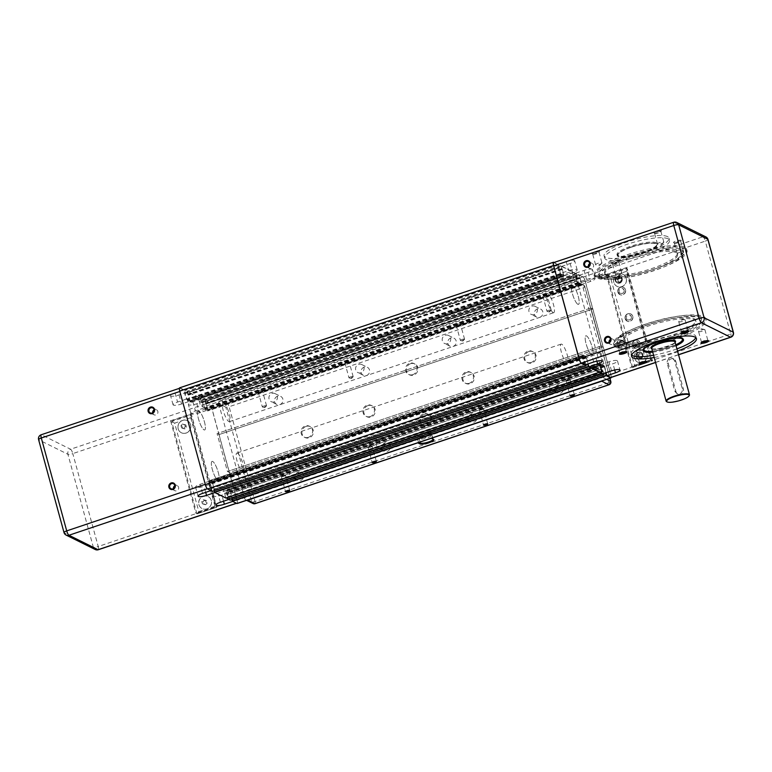<?xml version="1.0" encoding="UTF-8"?>
<svg xmlns="http://www.w3.org/2000/svg" width="772" height="772" viewBox="0 0 772 772"><rect width="100%" height="100%" fill="white"/><g stroke="black" fill="none" stroke-linecap="round" stroke-linejoin="round"><path stroke-width="0.58" stroke-dasharray="3.86 2.9" d="M577.861 304.293A10.084 2.413 -108.6 0 1 572.621 294.46A10.084 2.413 -108.6 0 1 572.052 285.254A10.084 2.413 -108.6 0 1 572.679 285.341A10.084 2.413 -108.6 0 1 577.919 295.174A10.084 2.413 -108.6 0 1 578.479 304.38A10.084 2.413 -108.6 0 1 577.861 304.293A10.084 2.413 71.4 0 0 578.479 304.38A10.084 2.413 71.4 0 0 577.919 295.174A10.084 2.413 71.4 0 0 572.679 285.341A10.084 2.413 71.4 0 0 572.052 285.254A10.084 2.413 71.4 0 0 572.621 294.46A10.084 2.413 71.4 0 0 577.861 304.293M198.877 410.916A10.084 2.413 71.4 0 0 198.259 410.839A10.084 2.413 71.4 0 0 198.819 420.045A10.084 2.413 71.4 0 0 204.059 429.879A10.084 2.413 71.4 0 0 204.686 429.956A10.084 2.413 71.4 0 0 204.117 420.75A10.084 2.413 71.4 0 0 198.877 410.916A10.084 2.413 -108.6 0 1 204.117 420.75A10.084 2.413 -108.6 0 1 204.686 429.956A10.084 2.413 -108.6 0 1 204.059 429.879A10.084 2.413 -108.6 0 1 198.819 420.045A10.084 2.413 -108.6 0 1 198.259 410.839A10.084 2.413 -108.6 0 1 198.877 410.916M591.69 354.84A10.084 2.413 -108.6 0 1 586.45 345.007A10.084 2.413 -108.6 0 1 585.88 335.801A10.084 2.413 -108.6 0 1 586.498 335.888A10.084 2.413 -108.6 0 1 591.748 345.721A10.084 2.413 -108.6 0 1 592.307 354.927A10.084 2.413 -108.6 0 1 591.69 354.84A10.084 2.413 71.4 0 0 592.307 354.927A10.084 2.413 71.4 0 0 591.748 345.721A10.084 2.413 71.4 0 0 586.498 335.888A10.084 2.413 71.4 0 0 585.88 335.801A10.084 2.413 71.4 0 0 586.45 345.007A10.084 2.413 71.4 0 0 591.69 354.84M212.705 461.473A10.084 2.413 71.4 0 0 212.088 461.386A10.084 2.413 71.4 0 0 212.647 470.592A10.084 2.413 71.4 0 0 217.887 480.425A10.084 2.413 71.4 0 0 218.515 480.512A10.084 2.413 71.4 0 0 217.945 471.306A10.084 2.413 71.4 0 0 212.705 461.473A10.084 2.413 -108.6 0 1 217.945 471.306A10.084 2.413 -108.6 0 1 218.515 480.512A10.084 2.413 -108.6 0 1 217.887 480.425A10.084 2.413 -108.6 0 1 212.647 470.592A10.084 2.413 -108.6 0 1 212.088 461.386A10.084 2.413 -108.6 0 1 212.705 461.473M237.12 503.518A4.034 0.965 71.4 0 0 237.023 500.285L219.045 434.578L592.848 308.993L590.869 308.009L601.234 345.924L227.441 471.499L217.067 433.594L227.441 471.499L229.419 472.483L603.221 346.898L601.234 345.924L590.869 308.009L217.067 433.594L590.869 308.009L592.848 308.993L219.045 434.578L217.067 433.594L219.045 434.578L211.441 406.767A4.034 0.965 71.4 0 0 209.222 402.395L204.763 400.185L207.977 409.749L207.736 410.936L205.497 409.835L202.824 402.173L203.432 402.038L202.563 399.095L200.382 398.014L203.055 406.989L200.402 405.667L198.24 396.953L186.93 391.346L190.144 400.909L189.902 402.096L187.664 400.996L184.99 393.334L185.608 393.199L184.73 390.256L179.895 387.853A4.034 0.965 71.4 0 0 179.644 387.824M230.249 500.179L228.608 496.444L227.257 489.448L229.496 490.548L230.587 492.401L232.179 498.21L231.552 498.123L231.909 499.629M232.179 498.422L605.981 372.847L232.169 498.422M601.079 363.863L227.277 489.448L601.06 363.863L603.299 364.963L604.235 366.526L605.991 372.712M603.772 373.455L600.809 364.828L227.026 490.413L601.282 365.05L601.06 363.863M225.897 498.046L223.224 489.072L225.878 490.394L227.595 497.477M212.416 491.339L210.775 487.605L209.434 480.609L211.663 481.709L212.754 483.562L214.346 489.371L213.728 489.294L214.085 490.789M585.938 364.616L584.578 362.02L583.227 355.023L209.444 480.609L583.227 355.023L585.466 356.124L586.402 357.687L588.158 363.873L586.498 357.783L582.542 355.824L591.198 352.91A6.726 1.515 -15.3 0 1 599.67 352.119A6.726 1.515 -15.3 0 1 595.164 354.879L586.498 357.783M611.192 377.421A4.034 0.965 71.4 0 0 610.826 374.7L585.244 281.191A4.034 0.965 71.4 0 0 583.014 276.81L578.575 274.61L580.187 278.354L581.528 285.35L207.716 410.936L581.528 285.35L579.299 284.25L578.209 282.398L576.356 273.51L574.175 272.429L200.382 398.014M599.612 372.152L598.454 367.916L224.652 493.501M598.454 367.916L224.391 493.376M598.194 367.79L597.017 363.496L223.224 489.072M597.017 363.496L599.67 364.809L225.878 490.394M599.67 364.809L600.848 369.103L227.055 494.688M600.848 369.103L226.794 494.562M600.587 368.977L601.745 373.214M578.575 274.61L204.783 400.195L578.556 274.61M581.326 284.164L207.533 409.749L581.316 284.164M574.175 272.429L575.42 276.974L201.627 402.559M575.42 276.974L201.888 402.685M575.68 277.109L576.858 281.404L203.055 406.989M576.858 281.404L574.204 280.082L200.402 405.667M574.204 280.082L573.027 275.787L199.224 401.372M573.027 275.787L199.485 401.498M573.287 275.913L572.042 271.368L198.24 396.953M572.042 271.368L560.733 265.771L562.354 269.515L563.685 276.511L561.466 275.411L560.375 273.558L558.523 264.671L554.064 262.461M583.429 356.21L209.637 481.796L583.449 356.21M198.829 511.595L206.877 508.893A6.726 6.35 -63.6 0 0 208.131 496.55A6.726 6.35 -63.6 0 0 198.761 502.176A6.726 6.35 -63.6 0 0 206.877 508.893L214.925 506.191L216.778 507.204L196.899 513.824L171.664 421.57L191.466 414.911L216.7 507.165L215.716 506.673L190.472 414.419L170.67 421.078L174.636 423.133L198.829 511.595L197.072 513.824L195.905 513.332L215.716 506.673M203.345 496.213A6.726 6.35 116.4 0 1 211.46 502.929A6.726 6.35 116.4 0 1 202.081 508.555A6.726 6.35 116.4 0 1 203.345 496.213M186.139 433.073A6.726 6.35 -63.6 0 0 187.393 420.721A6.726 6.35 -63.6 0 0 178.014 426.347A6.726 6.35 -63.6 0 0 186.139 433.073M182.597 420.393A6.726 6.35 116.4 0 1 190.713 427.109A6.726 6.35 116.4 0 1 181.343 432.735A6.726 6.35 116.4 0 1 182.597 420.393M173.401 488.695A2.779 2.625 -63.6 0 0 178.67 488.3A2.779 2.625 -63.6 0 0 174.877 485.713M152.663 412.875A2.779 2.625 -63.6 0 0 157.922 412.48A2.779 2.625 -63.6 0 0 154.139 409.884M223.629 402.608A10.084 2.413 -108.6 0 1 228.869 412.431A10.084 2.413 -108.6 0 1 229.438 421.637A10.084 2.413 -108.6 0 1 228.821 421.56A10.084 2.413 -108.6 0 1 223.581 411.727A10.084 2.413 -108.6 0 1 223.011 402.521A10.084 2.413 -108.6 0 1 223.629 402.608M237.458 453.154A10.084 2.413 -108.6 0 1 242.697 462.988A10.084 2.413 -108.6 0 1 243.267 472.194A10.084 2.413 -108.6 0 1 242.649 472.107A10.084 2.413 -108.6 0 1 237.409 462.274A10.084 2.413 -108.6 0 1 236.84 453.067A10.084 2.413 -108.6 0 1 237.458 453.154M214.867 492.575L212.705 483.368L204.04 486.283A6.726 1.515 164.7 0 1 195.567 487.074L198.057 496.174M186.235 399.134L177.57 402.048A6.726 1.515 164.7 0 0 173.063 404.808A6.726 1.515 164.7 0 0 181.536 404.007L190.201 401.102L186.235 399.134L183.746 390.034L175.08 392.948A6.726 1.515 164.7 0 0 170.573 395.708A6.726 1.515 164.7 0 0 179.046 394.917L187.712 392.002L201.579 398.873L192.913 401.787A6.726 1.515 164.7 0 0 188.407 404.547A6.726 1.515 164.7 0 0 196.879 403.756L205.545 400.842L209.202 402.656A4.034 0.965 71.4 0 1 211.431 407.037L72.809 453.608A4.034 0.965 71.4 0 0 70.58 449.227L209.202 402.656M204.069 407.973L195.403 410.887A6.726 1.515 164.7 0 0 190.896 413.647A6.726 1.515 164.7 0 0 199.369 412.846L208.025 409.942L204.069 407.973L201.579 398.873M183.746 390.034L180.079 388.219A4.034 0.965 71.4 0 0 179.837 388.191A4.034 0.965 71.4 0 0 179.934 391.423L205.342 484.305A4.034 0.965 71.4 0 0 207.562 488.686L211.229 490.5L208.739 481.41L200.073 484.314A6.726 1.515 164.7 0 0 195.567 487.074M208.739 481.41L212.705 483.368M226.572 490.249L217.907 493.154A6.726 1.515 164.7 0 0 213.4 495.913A6.726 1.515 164.7 0 0 221.873 495.122L230.538 492.208L226.572 490.249L228.734 499.455M203.277 499.754L205.439 500.227L206.037 502.418L204.483 504.135L202.322 503.662L201.724 501.472L203.277 499.754L204.474 500.343L202.911 502.061L203.509 504.251L205.67 504.724L207.224 503.006L206.626 500.816L204.474 500.343M206.626 500.816L205.439 500.227M207.224 503.006L206.037 502.418M205.67 504.724L204.483 504.135M203.509 504.251L202.322 503.662M202.911 502.061L201.724 501.472M184.691 424.407L185.29 426.588L183.736 428.306L181.584 427.842L180.986 425.652L182.539 423.934L185.888 424.996L183.726 424.523L182.173 426.24L182.771 428.431L184.923 428.904L186.486 427.177L185.888 424.996M186.486 427.177L185.29 426.588M184.923 428.904L183.736 428.306M182.771 428.431L181.584 427.842M182.173 426.24L180.986 425.652M183.726 424.523L182.539 423.934M214.925 506.191L190.723 417.729L191.572 415.066L190.472 414.419M170.67 421.078L195.905 513.332M232.69 501.414L236.686 503.122A4.034 0.965 71.4 0 0 236.936 503.161A4.034 0.965 71.4 0 0 236.84 499.918L211.431 407.037M215.195 492.468L226.225 497.94M227.952 498.789L229.062 499.339M233.019 501.308L230.538 492.208M190.201 401.102L187.712 392.002M208.025 409.942L205.545 400.842M643.684 349.648A20.168 4.545 164.7 0 0 669.073 347.236A20.168 4.545 164.7 0 0 682.602 339.005M682.506 338.763A20.168 4.545 164.7 0 0 657.194 341.349A20.168 4.545 164.7 0 0 643.645 349.398A20.168 4.545 164.7 0 1 657.204 341.407A20.168 4.545 164.7 0 1 682.487 338.754M644.668 350.633A20.168 4.545 164.7 0 0 669.092 347.303A20.168 4.545 164.7 0 0 682.255 340.346M675.838 344.852A19.908 4.487 -15.3 0 1 669.083 347.516A19.908 4.487 -15.3 0 1 652.485 351.241M644.369 348.558A19.908 4.487 -15.3 0 1 657.358 341.707A19.908 4.487 -15.3 0 1 681.454 338.416M631.419 247.137A20.168 4.545 -15.3 0 1 656.017 243.884A20.168 4.545 -15.3 0 1 656.818 244.763A20.168 4.545 -15.3 0 1 643.308 253.033A20.168 4.545 -15.3 0 1 617.909 255.407A20.168 4.545 -15.3 0 1 618.16 254.239A20.168 4.545 -15.3 0 1 631.419 247.137M631.438 247.194A20.168 4.545 -15.3 0 1 656.837 244.82A20.168 4.545 -15.3 0 1 643.327 253.091A20.168 4.545 -15.3 0 1 617.918 255.464A20.168 4.545 -15.3 0 1 631.438 247.194M631.428 246.924A19.908 4.487 164.7 0 0 618.343 253.94A19.908 4.487 164.7 0 0 643.153 252.733A19.908 4.487 164.7 0 0 655.698 243.72A19.908 4.487 164.7 0 0 631.428 246.924M617.938 255.638A20.844 4.7 -15.3 0 1 617.011 254.692A20.844 4.7 -15.3 0 1 633.397 245.38A20.844 4.7 -15.3 0 1 656.306 242.755A20.844 4.7 -15.3 0 1 657.223 243.701A20.844 4.7 -15.3 0 1 640.837 253.013A20.844 4.7 -15.3 0 1 617.938 255.638M656.567 243.701A20.844 4.7 164.7 0 0 633.658 246.326A20.844 4.7 164.7 0 0 617.272 255.648A20.844 4.7 164.7 0 0 618.198 256.593A20.844 4.7 164.7 0 0 641.098 253.959A20.844 4.7 164.7 0 0 657.483 244.647A20.844 4.7 164.7 0 0 656.567 243.701M667.462 236.589A33.621 7.585 164.7 0 0 630.512 240.825A33.621 7.585 164.7 0 0 604.09 255.86A33.621 7.585 164.7 0 0 605.576 257.385A33.621 7.585 164.7 0 0 642.516 253.148A33.621 7.585 164.7 0 0 668.948 238.114A33.621 7.585 164.7 0 0 667.462 236.589M606.174 259.595A33.621 7.585 -15.3 0 1 604.688 258.07A33.621 7.585 -15.3 0 1 631.12 243.035A33.621 7.585 -15.3 0 1 668.06 238.799A33.621 7.585 -15.3 0 1 669.546 240.324A33.621 7.585 -15.3 0 1 643.124 255.358A33.621 7.585 -15.3 0 1 606.174 259.595M654.685 233.337A3.31 0.743 164.7 0 0 657.947 233.028A3.31 0.743 164.7 0 0 660.871 231.629A3.31 0.743 164.7 0 0 660.919 231.436A3.31 0.743 164.7 0 0 660.764 231.291A3.31 0.743 164.7 0 0 657.136 231.706A3.31 0.743 164.7 0 0 654.54 233.183A3.31 0.743 164.7 0 0 654.666 233.327A3.31 0.743 164.7 0 0 654.685 233.337M663.708 242.032A3.31 0.743 -15.3 0 1 663.852 242.176A3.31 0.743 -15.3 0 1 663.679 242.524A3.31 0.743 -15.3 0 1 660.861 243.769A3.31 0.743 -15.3 0 1 657.792 244.135A3.31 0.743 -15.3 0 1 657.619 244.077A3.31 0.743 -15.3 0 1 657.474 243.923A3.31 0.743 -15.3 0 1 660.07 242.447A3.31 0.743 -15.3 0 1 663.708 242.032M653.894 232.912A3.976 0.897 -15.3 0 1 653.874 232.903A3.976 0.897 -15.3 0 1 656.403 231.089A3.976 0.897 -15.3 0 1 661.218 230.452A3.976 0.897 -15.3 0 1 661.343 230.857A3.976 0.897 -15.3 0 1 657.821 232.536A3.976 0.897 -15.3 0 1 653.894 232.912L654.666 233.327M592.799 254.123A3.31 0.743 164.7 0 0 596.061 253.814A3.31 0.743 164.7 0 0 598.985 252.425A3.31 0.743 164.7 0 0 599.024 252.232A3.31 0.743 164.7 0 0 598.879 252.077A3.31 0.743 164.7 0 0 595.251 252.502A3.31 0.743 164.7 0 0 592.645 253.978A3.31 0.743 164.7 0 0 592.78 254.113A3.31 0.743 164.7 0 0 592.799 254.123L591.989 253.689A3.976 0.897 -15.3 0 1 594.517 251.884A3.976 0.897 -15.3 0 1 599.323 251.238A3.976 0.897 -15.3 0 1 599.458 251.653A3.976 0.897 -15.3 0 1 595.926 253.332A3.976 0.897 -15.3 0 1 592.008 253.698A3.976 0.897 -15.3 0 1 591.989 253.689M601.822 262.818A3.31 0.743 -15.3 0 1 601.967 262.972A3.31 0.743 -15.3 0 1 601.793 263.32A3.31 0.743 -15.3 0 1 598.976 264.564A3.31 0.743 -15.3 0 1 595.907 264.931A3.31 0.743 -15.3 0 1 595.733 264.864A3.31 0.743 -15.3 0 1 595.588 264.719A3.31 0.743 -15.3 0 1 598.184 263.242A3.31 0.743 -15.3 0 1 601.822 262.818M612.611 263.947A3.31 0.743 164.7 0 0 615.873 263.638A3.31 0.743 164.7 0 0 618.797 262.239A3.31 0.743 164.7 0 0 618.845 262.055A3.31 0.743 164.7 0 0 618.69 261.901A3.31 0.743 164.7 0 0 615.062 262.316A3.31 0.743 164.7 0 0 612.466 263.792A3.31 0.743 164.7 0 0 612.592 263.937A3.31 0.743 164.7 0 0 612.611 263.947M621.634 272.641A3.31 0.743 -15.3 0 1 621.778 272.796A3.31 0.743 -15.3 0 1 621.605 273.134A3.31 0.743 -15.3 0 1 618.787 274.388A3.31 0.743 -15.3 0 1 615.718 274.745A3.31 0.743 -15.3 0 1 615.545 274.687A3.31 0.743 -15.3 0 1 615.4 274.543A3.31 0.743 -15.3 0 1 617.996 273.056A3.31 0.743 -15.3 0 1 621.634 272.641M611.82 263.522A3.976 0.897 -15.3 0 1 611.8 263.513A3.976 0.897 -15.3 0 1 614.329 261.698A3.976 0.897 -15.3 0 1 619.144 261.061A3.976 0.897 -15.3 0 1 619.269 261.467A3.976 0.897 -15.3 0 1 615.747 263.146A3.976 0.897 -15.3 0 1 611.82 263.522M674.496 243.151A3.31 0.743 164.7 0 0 677.758 242.842A3.31 0.743 164.7 0 0 680.682 241.453A3.31 0.743 164.7 0 0 680.73 241.26A3.31 0.743 164.7 0 0 680.586 241.105A3.31 0.743 164.7 0 0 676.947 241.53A3.31 0.743 164.7 0 0 674.352 243.006A3.31 0.743 164.7 0 0 674.477 243.151A3.31 0.743 164.7 0 0 674.496 243.151L673.686 242.726A3.976 0.897 -15.3 0 1 676.224 240.912A3.976 0.897 -15.3 0 1 681.029 240.266A3.976 0.897 -15.3 0 1 681.155 240.681A3.976 0.897 -15.3 0 1 677.633 242.36A3.976 0.897 -15.3 0 1 673.705 242.726A3.976 0.897 -15.3 0 1 673.686 242.726M683.519 251.855A3.31 0.743 -15.3 0 1 683.664 252A3.31 0.743 -15.3 0 1 683.5 252.347A3.31 0.743 -15.3 0 1 680.672 253.592A3.31 0.743 -15.3 0 1 677.613 253.959A3.31 0.743 -15.3 0 1 677.43 253.892A3.31 0.743 -15.3 0 1 677.285 253.747A3.31 0.743 -15.3 0 1 679.891 252.27A3.31 0.743 -15.3 0 1 683.519 251.855M652.726 352.128A20.844 4.7 164.7 0 0 676.079 345.74M643.269 350.237A20.844 4.7 -15.3 0 1 643.028 349.793A20.844 4.7 -15.3 0 1 659.413 340.471A20.844 4.7 -15.3 0 1 682.323 337.846A20.844 4.7 -15.3 0 1 683.239 338.792A20.844 4.7 -15.3 0 1 683.259 339.294M678.916 343.231A20.844 4.7 -15.3 0 1 649.011 351.414M677.536 351.086A33.621 7.585 -15.3 0 1 654.193 357.465M653.585 355.255A33.621 7.585 164.7 0 0 676.938 348.867M695.755 337.576A33.621 7.585 164.7 0 0 695.823 336.37A33.621 7.585 164.7 0 0 694.337 334.845A33.621 7.585 164.7 0 0 657.397 339.082A33.621 7.585 164.7 0 0 630.965 354.107A33.621 7.585 164.7 0 0 631.641 355.12M701.574 342.324A3.31 0.743 -15.3 0 1 701.487 342.208A3.31 0.743 -15.3 0 1 701.526 342.015A3.31 0.743 -15.3 0 1 704.46 340.626A3.31 0.743 -15.3 0 1 707.721 340.317A3.31 0.743 -15.3 0 1 707.731 340.317A3.31 0.743 -15.3 0 1 707.866 340.462A3.31 0.743 -15.3 0 1 707.847 340.606M704.778 329.567A3.31 0.743 164.7 0 0 704.604 329.509A3.31 0.743 164.7 0 0 701.536 329.876A3.31 0.743 164.7 0 0 698.718 331.12A3.31 0.743 164.7 0 0 698.544 331.468A3.31 0.743 164.7 0 0 698.699 331.613A3.31 0.743 164.7 0 0 702.327 331.198A3.31 0.743 164.7 0 0 704.923 329.721A3.31 0.743 164.7 0 0 704.778 329.567M639.689 363.12A3.31 0.743 -15.3 0 1 639.602 362.994A3.31 0.743 -15.3 0 1 639.641 362.811A3.31 0.743 -15.3 0 1 642.565 361.412A3.31 0.743 -15.3 0 1 645.836 361.103A3.31 0.743 -15.3 0 1 645.846 361.113A3.31 0.743 -15.3 0 1 645.981 361.257A3.31 0.743 -15.3 0 1 645.961 361.402M642.893 350.363A3.31 0.743 164.7 0 0 642.719 350.305A3.31 0.743 164.7 0 0 639.65 350.662A3.31 0.743 164.7 0 0 636.832 351.916A3.31 0.743 164.7 0 0 636.659 352.254A3.31 0.743 164.7 0 0 636.803 352.408A3.31 0.743 164.7 0 0 640.442 351.993A3.31 0.743 164.7 0 0 643.037 350.517A3.31 0.743 164.7 0 0 642.893 350.363M619.877 353.296A3.31 0.743 -15.3 0 1 619.791 353.18A3.31 0.743 -15.3 0 1 619.829 352.987A3.31 0.743 -15.3 0 1 622.753 351.588A3.31 0.743 -15.3 0 1 626.015 351.279A3.31 0.743 -15.3 0 1 626.034 351.289A3.31 0.743 -15.3 0 1 626.169 351.434A3.31 0.743 -15.3 0 1 626.15 351.578M623.081 340.539A3.31 0.743 164.7 0 0 622.908 340.481A3.31 0.743 164.7 0 0 619.839 340.848A3.31 0.743 164.7 0 0 617.021 342.092A3.31 0.743 164.7 0 0 616.847 342.44A3.31 0.743 164.7 0 0 616.992 342.585A3.31 0.743 164.7 0 0 620.63 342.17A3.31 0.743 164.7 0 0 623.226 340.693A3.31 0.743 164.7 0 0 623.081 340.539L623.448 341.774L617.783 343.675L614.309 345.981L613.952 344.698L617.446 342.43L623.11 340.529A37.654 8.492 164.7 0 1 622.956 340.134L623.303 341.398A37.654 8.492 164.7 0 0 623.448 341.774M681.763 332.5A3.31 0.743 -15.3 0 1 681.676 332.385A3.31 0.743 -15.3 0 1 681.715 332.192A3.31 0.743 -15.3 0 1 684.639 330.802A3.31 0.743 -15.3 0 1 687.91 330.493A3.31 0.743 -15.3 0 1 687.92 330.503A3.31 0.743 -15.3 0 1 688.055 330.638A3.31 0.743 -15.3 0 1 688.035 330.792M684.967 319.753A3.31 0.743 164.7 0 0 684.793 319.685A3.31 0.743 164.7 0 0 681.724 320.052A3.31 0.743 164.7 0 0 678.906 321.297A3.31 0.743 164.7 0 0 678.733 321.644A3.31 0.743 164.7 0 0 678.877 321.799A3.31 0.743 164.7 0 0 682.516 321.374A3.31 0.743 164.7 0 0 685.111 319.897A3.31 0.743 164.7 0 0 684.967 319.753M626.41 271.358L618.362 274.06A6.726 6.35 -63.6 0 0 617.108 286.402A6.726 6.35 -63.6 0 0 626.478 280.776A6.726 6.35 -63.6 0 0 618.362 274.06L610.314 276.762L634.516 365.224L632.76 367.443L631.592 366.951L651.394 360.302L652.456 360.823L650.603 359.82L626.41 271.358L627.26 268.685L626.16 268.048L606.358 274.707L610.314 276.762M618.285 274.021A6.726 6.35 -63.6 0 0 617.021 286.364A6.726 6.35 -63.6 0 0 626.401 280.738A6.726 6.35 -63.6 0 0 618.285 274.021M634.516 365.224L642.565 362.522A6.726 6.35 -63.6 0 0 643.819 350.179A6.726 6.35 -63.6 0 0 634.439 355.805A6.726 6.35 -63.6 0 0 642.565 362.522L650.603 359.82M642.478 362.483A6.726 6.35 -63.6 0 0 643.742 350.131A6.726 6.35 -63.6 0 0 634.565 358.237A6.726 6.35 -63.6 0 0 642.478 362.483M588.341 266.494A2.779 2.625 -63.6 0 0 593.61 266.099A2.779 2.625 -63.6 0 0 589.827 263.513M609.089 342.324A2.779 2.625 -63.6 0 0 614.348 341.928A2.779 2.625 -63.6 0 0 610.565 339.333M666.67 401.681A12.101 2.731 164.7 0 0 678.617 400.552A12.101 2.731 164.7 0 0 689.328 395.438M674.622 360.823L672.808 358.507L670.067 358.382C667.809 359.327 666.854 360.978 667.191 363.322L674.796 391.124L676.822 393.546L679.746 393.768C681.879 392.755 682.699 391.037 682.226 388.625L674.622 360.823L675.809 361.421A4.034 3.812 -63.6 0 0 669.671 359.675A4.034 3.812 -63.6 0 0 668.388 363.911L675.992 391.713A4.034 3.812 -63.6 0 0 682.13 393.45A4.034 3.812 -63.6 0 0 683.413 389.223L675.809 361.421M566.938 363.158A10.084 2.413 71.4 0 0 567.555 363.245A10.084 2.413 71.4 0 0 566.986 354.039A10.084 2.413 71.4 0 0 561.746 344.206A10.084 2.413 71.4 0 0 561.128 344.119A10.084 2.413 71.4 0 0 561.688 353.325A10.084 2.413 71.4 0 0 566.938 363.158M553.109 312.612A10.084 2.413 71.4 0 0 553.727 312.689A10.084 2.413 71.4 0 0 553.157 303.483A10.084 2.413 71.4 0 0 547.917 293.649A10.084 2.413 71.4 0 0 547.3 293.572A10.084 2.413 71.4 0 0 547.869 302.778A10.084 2.413 71.4 0 0 553.109 312.612M594.99 278.692L592.51 269.592A6.726 1.515 164.7 0 1 588.003 272.352L579.338 275.257L581.827 284.357L577.861 282.388L586.527 279.483A6.726 1.515 -15.3 0 1 594.99 278.692A6.726 1.515 -15.3 0 1 590.493 281.442L581.827 284.357M577.167 269.853L574.677 260.753A6.726 1.515 164.7 0 1 570.17 263.513L561.505 266.417L563.994 275.517L560.028 273.558L568.694 270.644A6.726 1.515 -15.3 0 1 577.167 269.853A6.726 1.515 -15.3 0 1 572.66 272.603L563.994 275.517M574.677 260.753A6.726 1.515 164.7 0 0 566.204 261.544L557.538 264.458L560.028 273.558M592.51 269.592A6.726 1.515 164.7 0 0 584.037 270.383L575.372 273.298L577.861 282.388M585.022 364.924L582.542 355.824M600.365 364.664L609.031 361.75A6.726 1.515 -15.3 0 1 617.503 360.958A6.726 1.515 -15.3 0 1 612.997 363.718L604.331 366.623L600.365 364.664L602.855 373.764M604.331 366.623L605.991 372.702M553.63 262.605A4.034 0.965 -108.6 0 1 553.881 262.634L557.538 264.458M561.505 266.417L575.372 273.298M579.338 275.257L583.005 277.071A4.034 0.965 -108.6 0 1 585.224 281.452L610.633 374.343A4.034 0.965 -108.6 0 1 610.729 377.576M651.394 360.302L626.16 268.048M606.358 274.707L631.592 366.951M641.995 356.182L640.442 357.899L638.28 357.426L637.682 355.236L639.245 353.518L641.397 353.991L641.995 356.182L642.912 356.635L642.314 354.445L640.152 353.972L638.598 355.689L639.197 357.88L641.349 358.353L642.912 356.635M641.349 358.353L640.442 357.899M639.197 357.88L638.28 357.426M638.598 355.689L637.682 355.236M640.152 353.972L639.245 353.518M642.314 354.445L641.397 353.991M621.257 280.352L619.694 282.07L617.542 281.606L616.944 279.416L618.497 277.698L620.659 278.161L621.257 280.352L622.164 280.805L621.566 278.615L619.414 278.152L617.851 279.869L618.449 282.05L620.611 282.523L622.164 280.805M620.611 282.523L619.694 282.07M618.449 282.05L617.542 281.606M617.851 279.869L616.944 279.416M619.414 278.152L618.497 277.698M621.566 278.615L620.659 278.161M622.155 278.721A3.493 3.3 -63.6 0 0 616.838 277.216A3.493 3.3 -63.6 0 0 617.388 282.938A3.493 3.3 -63.6 0 0 622.155 278.721M615.284 280.67A3.493 3.3 116.4 0 1 620.061 276.453A3.493 3.3 116.4 0 1 620.601 282.176A3.493 3.3 116.4 0 1 615.284 280.67M617.61 276.415A3.358 3.175 -63.6 0 0 616.982 282.591A3.358 3.175 -63.6 0 0 621.576 278.538A3.358 3.175 -63.6 0 0 617.61 276.415M617.619 276.347A3.455 3.262 116.4 0 1 621.682 278.518A3.455 3.262 116.4 0 1 619.395 282.832A3.455 3.262 116.4 0 1 615.332 280.661A3.455 3.262 116.4 0 1 617.619 276.347M632.789 316.356A4.034 3.812 -63.6 0 0 626.652 314.609A4.034 3.812 -63.6 0 0 627.279 321.21A4.034 3.812 -63.6 0 0 632.789 316.356M631.351 316.674A2.692 2.538 116.4 0 1 627.684 319.907A2.692 2.538 116.4 0 1 627.366 315.42A2.692 2.538 116.4 0 1 631.351 316.674M642.902 354.551A3.493 3.3 -63.6 0 0 637.585 353.045A3.493 3.3 -63.6 0 0 638.126 358.758A3.493 3.3 -63.6 0 0 642.902 354.551M636.032 356.49A3.493 3.3 116.4 0 1 640.799 352.283A3.493 3.3 116.4 0 1 641.349 358.005A3.493 3.3 116.4 0 1 636.032 356.49M638.357 352.244A3.358 3.175 -63.6 0 0 637.73 358.411A3.358 3.175 -63.6 0 0 642.314 354.358A3.358 3.175 -63.6 0 0 638.357 352.244M640.133 358.662A3.455 3.262 116.4 0 1 636.07 356.481A3.455 3.262 116.4 0 1 638.357 352.167A3.455 3.262 116.4 0 1 642.42 354.348A3.455 3.262 116.4 0 1 640.133 358.662M625.532 289.818A4.034 3.812 -63.6 0 0 619.395 288.072A4.034 3.812 -63.6 0 0 620.022 294.672A4.034 3.812 -63.6 0 0 625.532 289.818M624.094 290.127A2.692 2.538 116.4 0 1 620.418 293.37A2.692 2.538 116.4 0 1 620.157 288.844A2.692 2.538 116.4 0 1 624.094 290.127M640.046 342.893A4.034 3.812 -63.6 0 0 633.909 341.156A4.034 3.812 -63.6 0 0 634.545 347.757A4.034 3.812 -63.6 0 0 640.046 342.893M638.608 343.212A2.692 2.538 116.4 0 1 634.941 346.454A2.692 2.538 116.4 0 1 634.681 341.919A2.692 2.538 116.4 0 1 638.608 343.212M621.827 344.601L618.382 346.898L618.69 348.153L622.222 345.875L627.887 343.974L627.491 342.7L621.827 344.601A43.705 9.862 164.7 0 0 634.43 344.881L635.945 344.37L637.151 345.277A5.713 1.37 -108.6 0 1 635.945 344.37M637.151 345.277A5.713 1.37 -108.6 0 0 637.199 345.258C634.681 346.261 633.754 346.136 634.43 344.881M620.109 336.515L620.727 336.824A5.713 1.37 -108.6 0 1 620.505 337.026A5.713 1.37 -108.6 0 1 619.646 336.553L620.109 336.515A43.705 9.862 164.7 0 1 635.81 327.791A43.705 9.862 164.7 0 1 678.26 316.182A43.705 9.862 164.7 0 1 695.997 325.745A43.705 9.862 164.7 0 1 636.562 344.679M620.727 336.824L619.212 337.335C617.503 338.078 617.648 337.818 619.646 336.553C617.648 337.818 617.503 338.078 619.212 337.335A43.705 9.862 164.7 0 0 617.446 342.43M627.491 342.7A37.654 8.492 164.7 0 0 669.517 335.984A37.654 8.492 164.7 0 0 695.601 320.264A37.654 8.492 164.7 0 0 657.04 322.011A37.654 8.492 164.7 0 0 622.956 340.134M627.887 343.974A37.654 8.492 164.7 0 0 669.903 337.239A37.654 8.492 164.7 0 0 695.948 321.528A37.654 8.492 164.7 0 0 657.387 323.275A37.654 8.492 164.7 0 0 623.303 341.398M622.222 345.875A43.705 9.862 164.7 0 0 689.743 330.831A43.705 9.862 164.7 0 0 678.607 317.446A43.705 9.862 164.7 0 0 636.147 329.055A43.705 9.862 164.7 0 0 617.783 343.675M618.69 348.153A47.739 10.769 164.7 0 0 671.939 340.124A47.739 10.769 164.7 0 0 705.955 319.888A47.739 10.769 164.7 0 0 680.634 317.167A47.739 10.769 164.7 0 0 634.266 329.847A47.739 10.769 164.7 0 0 613.856 345.074A47.739 10.769 164.7 0 0 614.309 345.981M618.382 346.898A47.739 10.769 164.7 0 0 671.64 338.85A47.739 10.769 164.7 0 0 705.608 318.624A47.739 10.769 164.7 0 0 680.286 315.902A47.739 10.769 164.7 0 0 633.918 328.592A47.739 10.769 164.7 0 0 613.508 343.81A47.739 10.769 164.7 0 0 613.952 344.698M599.381 278.798L598.985 277.524L603.067 277.293L608.712 275.401L609.002 276.656L603.357 278.547L599.381 278.798A47.739 10.769 -15.3 0 1 595.492 276.878L599.545 276.656L605.19 274.755L604.823 273.471L599.178 275.372L595.173 275.633L595.492 276.878M603.357 278.547A43.705 9.862 -15.3 0 1 599.545 276.656M609.002 276.656A37.654 8.492 -15.3 0 1 605.19 274.755M598.985 277.524A47.739 10.769 -15.3 0 1 595.173 275.633M603.067 277.293A43.705 9.862 -15.3 0 1 599.178 275.372M608.712 275.401A37.654 8.492 -15.3 0 1 604.823 273.471M617.976 346.802L621.402 344.515L627.047 342.614L627.443 343.887L621.798 345.788L618.276 348.056L617.976 346.802A47.739 10.769 164.7 0 1 614.097 344.881L614.464 346.165L617.918 343.868L623.564 341.967L623.236 340.722L617.59 342.623L614.097 344.881M623.236 340.722A37.654 8.492 164.7 0 0 627.047 342.614M623.564 341.967A37.654 8.492 164.7 0 0 627.443 343.887M617.918 343.868A43.705 9.862 164.7 0 0 621.798 345.788M617.59 342.623A43.705 9.862 164.7 0 0 621.402 344.515M614.464 346.165A47.739 10.769 164.7 0 0 618.276 348.056M599.043 275.189L604.717 273.278L605.065 274.562L599.4 276.463L595.347 276.694L595.019 275.45L599.043 275.189A43.705 9.862 -15.3 0 1 628.91 256.285A43.705 9.862 -15.3 0 1 679.128 248.748A43.705 9.862 -15.3 0 1 664.364 265.385A43.705 9.862 -15.3 0 1 621.904 276.994A43.705 9.862 -15.3 0 1 603.482 277.38L599.4 277.621L599.786 278.895L603.781 278.634L609.446 276.733L609.147 275.479L603.482 277.38M595.019 275.45A47.739 10.769 -15.3 0 1 594.565 274.552A47.739 10.769 -15.3 0 1 637.768 251.566A47.739 10.769 -15.3 0 1 686.655 249.356A47.739 10.769 -15.3 0 1 666.255 264.584A47.739 10.769 -15.3 0 1 619.877 277.273A47.739 10.769 -15.3 0 1 599.4 277.621M595.347 276.694A47.739 10.769 -15.3 0 1 594.903 275.816A47.739 10.769 -15.3 0 1 638.116 252.83A47.739 10.769 -15.3 0 1 687.003 250.62A47.739 10.769 -15.3 0 1 666.593 265.848A47.739 10.769 -15.3 0 1 620.225 278.538A47.739 10.769 -15.3 0 1 599.786 278.895M617.899 278.402A5.713 1.37 -108.6 0 1 618.121 278.2L615.728 279.01L618.98 278.673L616.384 278.914A43.705 9.862 -15.3 0 1 603.781 278.634M602.063 270.557L601.427 269.978C599.246 270.547 599.159 271.011 601.166 271.368L602.681 270.856L602.063 270.557A43.705 9.862 -15.3 0 1 667.876 249.433A43.705 9.862 -15.3 0 1 664.711 266.639A43.705 9.862 -15.3 0 1 622.251 278.258A43.705 9.862 -15.3 0 1 618.517 278.711M601.484 269.959A5.713 1.37 -108.6 0 0 601.427 269.978L601.484 269.959A5.713 1.37 -108.6 0 1 602.681 270.856M599.4 276.463A43.705 9.862 -15.3 0 1 601.166 271.368M605.065 274.562A37.654 8.492 -15.3 0 1 604.91 274.166A37.654 8.492 -15.3 0 1 638.994 256.043A37.654 8.492 -15.3 0 1 677.555 254.297A37.654 8.492 -15.3 0 1 651.471 270.026A37.654 8.492 -15.3 0 1 609.446 276.733M604.717 273.278A37.654 8.492 -15.3 0 1 604.572 272.912A37.654 8.492 -15.3 0 1 638.647 254.779A37.654 8.492 -15.3 0 1 677.208 253.033A37.654 8.492 -15.3 0 1 651.172 268.743A37.654 8.492 -15.3 0 1 609.147 275.479M618.121 278.2A5.713 1.37 -108.6 0 1 618.98 278.673M410.588 363.708A6.051 5.713 -63.6 0 0 409.459 374.816A6.051 5.713 -63.6 0 0 417.893 369.749A6.051 5.713 -63.6 0 0 410.588 363.708M412.827 374.642A6.051 5.713 116.4 0 1 405.522 368.601A6.051 5.713 116.4 0 1 413.956 363.535A6.051 5.713 116.4 0 1 412.827 374.642M424.417 414.255A6.051 5.713 -63.6 0 0 423.288 425.362A6.051 5.713 -63.6 0 0 431.722 420.296A6.051 5.713 -63.6 0 0 424.417 414.255M426.655 425.198A6.051 5.713 116.4 0 1 419.35 419.148A6.051 5.713 116.4 0 1 427.784 414.091A6.051 5.713 116.4 0 1 426.655 425.198M367.993 405.609A6.051 5.713 -63.6 0 0 366.864 416.726A6.051 5.713 -63.6 0 0 375.298 411.659A6.051 5.713 -63.6 0 0 367.993 405.609M370.232 416.552A6.051 5.713 116.4 0 1 362.927 410.511A6.051 5.713 116.4 0 1 371.361 405.445A6.051 5.713 116.4 0 1 370.232 416.552M306.108 426.405A6.051 5.713 -63.6 0 0 304.979 437.512A6.051 5.713 -63.6 0 0 313.413 432.455A6.051 5.713 -63.6 0 0 306.108 426.405M308.346 437.348A6.051 5.713 116.4 0 1 301.041 431.297A6.051 5.713 116.4 0 1 309.475 426.24A6.051 5.713 116.4 0 1 308.346 437.348M467.012 372.345A6.051 5.713 -63.6 0 0 465.883 383.452A6.051 5.713 -63.6 0 0 474.317 378.396A6.051 5.713 -63.6 0 0 467.012 372.345M469.251 383.288A6.051 5.713 116.4 0 1 461.945 377.238A6.051 5.713 116.4 0 1 470.38 372.181A6.051 5.713 116.4 0 1 469.251 383.288M528.897 351.55A6.051 5.713 -63.6 0 0 527.768 362.666A6.051 5.713 -63.6 0 0 536.202 357.6A6.051 5.713 -63.6 0 0 528.897 351.55M531.136 362.493A6.051 5.713 116.4 0 1 523.831 356.452A6.051 5.713 116.4 0 1 532.275 351.385A6.051 5.713 116.4 0 1 531.136 362.493M537.505 308.887A4.468 4.217 -63.6 0 0 536.665 317.099A4.468 4.217 -63.6 0 0 542.899 313.355A4.468 4.217 -63.6 0 0 537.505 308.887M534.253 314.542A4.468 4.217 116.4 0 1 528.859 310.074A4.468 4.217 116.4 0 1 535.083 306.339A4.468 4.217 116.4 0 1 534.253 314.542M558.243 384.717A4.468 4.217 -63.6 0 0 557.403 392.919A4.468 4.217 -63.6 0 0 563.637 389.185A4.468 4.217 -63.6 0 0 558.243 384.717M554.991 390.362A4.468 4.217 116.4 0 1 549.596 385.903A4.468 4.217 116.4 0 1 555.83 382.159A4.468 4.217 116.4 0 1 554.991 390.362M471.605 413.821A4.468 4.217 -63.6 0 0 470.766 422.033A4.468 4.217 -63.6 0 0 477 418.289A4.468 4.217 -63.6 0 0 471.605 413.821M468.353 419.476A4.468 4.217 116.4 0 1 462.959 415.008A4.468 4.217 116.4 0 1 469.183 411.273A4.468 4.217 116.4 0 1 468.353 419.476M450.858 338.001A4.468 4.217 -63.6 0 0 450.028 346.203A4.468 4.217 -63.6 0 0 456.252 342.469A4.468 4.217 -63.6 0 0 450.858 338.001M447.606 343.646A4.468 4.217 116.4 0 1 442.211 339.188A4.468 4.217 116.4 0 1 448.445 335.444A4.468 4.217 116.4 0 1 447.606 343.646M364.22 367.105A4.468 4.217 -63.6 0 0 363.38 375.317A4.468 4.217 -63.6 0 0 369.614 371.573A4.468 4.217 -63.6 0 0 364.22 367.105M360.968 372.76A4.468 4.217 116.4 0 1 355.574 368.292A4.468 4.217 116.4 0 1 361.807 364.558A4.468 4.217 116.4 0 1 360.968 372.76M384.958 442.935A4.468 4.217 -63.6 0 0 384.128 451.137A4.468 4.217 -63.6 0 0 390.352 447.393A4.468 4.217 -63.6 0 0 384.958 442.935M379.409 440.185A4.468 4.217 116.4 0 1 384.803 444.643A4.468 4.217 116.4 0 1 378.579 448.387A4.468 4.217 116.4 0 1 379.409 440.185L379.766 443.987M298.32 472.039A4.468 4.217 -63.6 0 0 297.481 480.242A4.468 4.217 -63.6 0 0 303.714 476.507A4.468 4.217 -63.6 0 0 298.32 472.039M295.068 477.694A4.468 4.217 116.4 0 1 289.674 473.226A4.468 4.217 116.4 0 1 295.908 469.482A4.468 4.217 116.4 0 1 295.068 477.694M277.573 396.219A4.468 4.217 -63.6 0 0 276.743 404.422A4.468 4.217 -63.6 0 0 282.977 400.678A4.468 4.217 -63.6 0 0 277.573 396.219M274.33 401.865A4.468 4.217 116.4 0 1 268.926 397.406A4.468 4.217 116.4 0 1 275.16 393.662A4.468 4.217 116.4 0 1 274.33 401.865M566.127 380.895A2.181 0.492 164.7 0 0 568.52 380.625A2.181 0.492 164.7 0 0 570.238 379.65A2.181 0.492 164.7 0 0 570.141 379.544A2.181 0.492 164.7 0 0 570.026 379.506A2.181 0.492 164.7 0 0 567.999 379.747A2.181 0.492 164.7 0 0 566.137 380.567A2.181 0.492 164.7 0 0 566.03 380.799A2.181 0.492 164.7 0 0 566.127 380.895M479.48 410.009A2.181 0.492 164.7 0 0 481.882 409.729A2.181 0.492 164.7 0 0 483.59 408.755A2.181 0.492 164.7 0 0 483.494 408.658A2.181 0.492 164.7 0 0 483.378 408.62A2.181 0.492 164.7 0 0 481.361 408.861A2.181 0.492 164.7 0 0 479.499 409.681A2.181 0.492 164.7 0 0 479.383 409.903A2.181 0.492 164.7 0 0 479.48 410.009M368.09 447.432A2.181 0.492 164.7 0 0 370.483 447.152A2.181 0.492 164.7 0 0 372.191 446.177A2.181 0.492 164.7 0 0 372.104 446.081A2.181 0.492 164.7 0 0 371.979 446.042A2.181 0.492 164.7 0 0 369.962 446.284A2.181 0.492 164.7 0 0 368.099 447.104A2.181 0.492 164.7 0 0 367.993 447.335A2.181 0.492 164.7 0 0 368.09 447.432M281.442 476.536A2.181 0.492 164.7 0 0 283.845 476.266A2.181 0.492 164.7 0 0 285.553 475.291A2.181 0.492 164.7 0 0 285.457 475.195L285.341 475.156A2.181 0.492 164.7 0 0 283.324 475.388A2.181 0.492 164.7 0 0 281.462 476.218A2.181 0.492 164.7 0 0 281.346 476.44A2.181 0.492 164.7 0 0 281.442 476.536M546.972 294.875A2.181 0.492 164.7 0 0 544.578 295.155A2.181 0.492 164.7 0 0 542.87 296.13A2.181 0.492 164.7 0 0 542.967 296.226A2.181 0.492 164.7 0 0 545.36 295.956A2.181 0.492 164.7 0 0 547.068 294.981A2.181 0.492 164.7 0 0 546.972 294.875M551.121 310.045A2.181 0.492 164.7 0 0 548.728 310.315A2.181 0.492 164.7 0 0 547.01 311.29A2.181 0.492 164.7 0 0 547.107 311.396A2.181 0.492 164.7 0 0 547.223 311.434A2.181 0.492 164.7 0 0 549.249 311.193A2.181 0.492 164.7 0 0 551.111 310.373A2.181 0.492 164.7 0 0 551.218 310.141A2.181 0.492 164.7 0 0 551.121 310.045M460.334 323.989A2.181 0.492 164.7 0 0 457.941 324.259A2.181 0.492 164.7 0 0 456.223 325.234A2.181 0.492 164.7 0 0 456.32 325.34A2.181 0.492 164.7 0 0 458.713 325.06A2.181 0.492 164.7 0 0 460.43 324.086A2.181 0.492 164.7 0 0 460.334 323.989M464.483 339.149A2.181 0.492 164.7 0 0 462.09 339.429A2.181 0.492 164.7 0 0 460.373 340.404A2.181 0.492 164.7 0 0 460.469 340.5A2.181 0.492 164.7 0 0 460.585 340.539A2.181 0.492 164.7 0 0 462.602 340.298A2.181 0.492 164.7 0 0 464.464 339.477A2.181 0.492 164.7 0 0 464.58 339.255A2.181 0.492 164.7 0 0 464.483 339.149M348.934 361.412A2.181 0.492 164.7 0 0 346.541 361.692A2.181 0.492 164.7 0 0 344.833 362.666A2.181 0.492 164.7 0 0 344.93 362.763A2.181 0.492 164.7 0 0 347.323 362.483A2.181 0.492 164.7 0 0 349.031 361.508A2.181 0.492 164.7 0 0 348.934 361.412M353.084 376.582A2.181 0.492 164.7 0 0 350.691 376.852A2.181 0.492 164.7 0 0 348.973 377.826A2.181 0.492 164.7 0 0 349.069 377.923A2.181 0.492 164.7 0 0 349.185 377.962A2.181 0.492 164.7 0 0 351.212 377.73A2.181 0.492 164.7 0 0 353.074 376.9A2.181 0.492 164.7 0 0 353.18 376.678A2.181 0.492 164.7 0 0 353.084 376.582M262.297 390.526A2.181 0.492 164.7 0 0 259.903 390.796A2.181 0.492 164.7 0 0 258.186 391.771A2.181 0.492 164.7 0 0 258.282 391.867A2.181 0.492 164.7 0 0 260.675 391.597A2.181 0.492 164.7 0 0 262.393 390.622A2.181 0.492 164.7 0 0 262.297 390.526M266.446 405.686A2.181 0.492 164.7 0 0 264.053 405.956A2.181 0.492 164.7 0 0 262.335 406.931A2.181 0.492 164.7 0 0 262.432 407.037A2.181 0.492 164.7 0 0 262.548 407.076A2.181 0.492 164.7 0 0 264.564 406.834A2.181 0.492 164.7 0 0 266.427 406.014A2.181 0.492 164.7 0 0 266.543 405.782A2.181 0.492 164.7 0 0 266.446 405.686M430.506 435.553A5.375 1.216 -15.3 0 1 430.747 435.794A5.375 1.216 -15.3 0 1 426.52 438.197A5.375 1.216 -15.3 0 1 420.605 438.882A5.375 1.216 -15.3 0 1 420.373 438.631A5.375 1.216 -15.3 0 1 424.6 436.228A5.375 1.216 -15.3 0 1 430.506 435.553M429.821 433.024A5.375 1.216 -15.3 0 1 430.052 433.266A5.375 1.216 -15.3 0 1 425.826 435.669A5.375 1.216 -15.3 0 1 419.92 436.354A5.375 1.216 -15.3 0 1 419.678 436.103A5.375 1.216 -15.3 0 1 423.905 433.7A5.375 1.216 -15.3 0 1 429.821 433.024M426.25 437.261L424.976 437.647L426.25 437.261M426.183 437.01L424.909 437.396L426.183 437.01M255.204 503.556A2.692 0.647 71.4 0 0 255.021 501.52A2.692 0.608 -15.3 0 1 251.759 501.964L225.829 407.182A2.692 0.608 164.7 0 0 229.101 406.738A2.692 0.647 71.4 0 0 227.615 403.824A2.692 2.538 -63.6 0 0 225.829 407.182L218.698 403.64A2.692 2.538 116.4 0 1 220.483 400.282L574.474 281.355A2.692 2.538 116.4 0 1 577.639 283.054L595.791 349.398L229.419 472.483L227.441 471.499L601.234 345.924L603.221 346.898L595.791 349.398L603.569 377.836A2.692 2.538 116.4 0 1 602.623 380.731M218.698 403.64L244.627 498.422L251.759 501.964A2.692 2.538 -63.6 0 0 253.042 503.537M246.857 500.246A2.692 2.538 116.4 0 1 244.627 498.422M419.042 442.404L418.096 442.723M418.424 442.105L416.697 435.784L418.675 436.769A6.726 1.515 164.7 0 0 426.067 435.919A6.726 1.515 164.7 0 0 431.355 432.909A6.726 1.515 164.7 0 0 431.056 432.609L429.078 431.625L416.697 435.784M429.078 431.625L430.805 437.946L432.783 438.93A6.726 1.515 -15.3 0 1 432.812 438.94A6.726 1.515 -15.3 0 1 432.967 439.046M431.384 438.255L430.805 437.946M610.826 374.7L237.023 500.285M585.823 357.175L212.02 482.761M585.61 356.423L211.817 481.998M585.967 357.465L212.175 483.05M586.402 357.687L212.609 483.272M586.556 357.976L212.754 483.562M588.139 363.786L214.346 489.371M588.129 364.008L214.336 489.583M587.54 363.708L213.738 489.294L587.521 363.708M587.531 363.921L213.728 489.506M604.022 374.391L230.23 499.976M603.299 371.737L229.496 497.322M603.154 371.448L229.352 497.033M602.556 371.149L228.763 496.734M602.411 370.859L228.608 496.444M600.819 365.05L227.016 490.635M601.263 365.05L227.47 490.635M601.272 364.838L227.479 490.423M601.07 364.075L227.267 489.66M603.299 364.963L229.496 490.548M603.443 365.252L229.641 490.838M603.646 366.015L229.853 491.6M603.801 366.304L229.998 491.889M604.235 366.526L230.442 492.102M604.379 366.816L230.587 492.401M605.972 372.625L232.179 498.21M605.364 372.548L231.571 498.133L605.354 372.548M605.354 372.76L231.561 498.345M585.244 281.191L211.441 406.767M583.014 276.81L209.222 402.395M578.566 274.822L204.773 400.407M579.289 277.476L205.497 403.061M579.444 277.766L205.641 403.351M580.033 278.065L206.24 403.64M580.187 278.354L206.385 403.939M581.77 284.164L207.977 409.749M581.76 284.385L207.967 409.961M581.316 284.376L207.523 409.961M581.528 285.138L207.726 410.723M579.299 284.25L205.497 409.835M579.145 283.961L205.352 409.536M578.942 283.199L205.14 408.784M578.788 282.909L204.995 408.494M578.353 282.687L204.561 408.272M578.209 282.398L204.416 407.983M576.616 276.588L202.824 402.173M576.626 276.376L202.833 401.951M577.224 276.665L203.422 402.251L577.234 276.665M577.234 276.453L203.432 402.038M576.51 273.799L202.708 399.385M576.356 273.51L202.563 399.095M560.742 265.771L186.949 391.356M560.733 265.983L186.94 391.568M561.466 268.637L187.664 394.222M561.611 268.926L187.808 394.511M562.199 269.225L188.407 394.81M562.354 269.515L188.551 395.1M563.946 275.324L190.144 400.909M190.153 401.131L563.946 275.546L190.134 401.122M563.492 275.324L189.7 400.909M563.483 275.536L189.69 401.122M563.695 276.299L189.893 401.884M189.902 402.096L563.705 276.511L189.883 402.096M561.466 275.411L187.664 400.996M561.321 275.122L187.519 400.707M561.109 274.359L187.316 399.944M560.964 274.07L187.162 399.655M560.52 273.857L186.727 399.433M560.375 273.558L186.583 399.143M558.783 267.749L184.99 393.334M184.981 393.112L558.783 267.537L185 393.122M559.391 267.826L185.598 393.411L559.411 267.836M559.401 267.614L185.608 393.199M558.677 264.96L184.875 390.545M558.523 264.671L184.73 390.256M553.688 262.277L179.895 387.853M586.189 365.552L212.396 491.137M585.466 362.898L211.673 488.483M585.321 362.608L211.518 488.193M584.722 362.309L210.93 487.894M584.578 362.02L210.775 487.605M582.985 356.21L209.193 481.796M582.995 355.998L209.202 481.574M583.439 355.998L209.646 481.583M583.236 355.236L209.434 480.821M585.466 356.124L211.663 481.709M205.699 492.362L204.04 486.283M175.08 392.948L177.57 402.048M179.046 394.917L181.536 404.007M192.913 401.787L195.403 410.887M196.879 403.756L199.369 412.846M180.079 388.219L41.456 434.79L70.58 449.227A4.034 3.812 -63.6 0 0 67.907 454.274A4.034 0.907 164.7 0 0 72.809 453.608L98.218 546.499A4.034 0.907 -15.3 0 1 93.316 547.155A4.034 3.812 -63.6 0 0 95.236 549.519M202.563 493.414L200.073 484.314M220.396 502.254L217.907 493.154M223.533 501.202L221.873 495.122M190.723 417.729L174.636 423.133M38.6 439.654A4.034 0.907 164.7 0 0 38.774 439.837A4.034 3.812 116.4 0 1 41.456 434.79A4.034 0.965 71.4 0 0 41.206 434.761M66.112 535.083A4.034 3.812 116.4 0 1 64.182 532.719A4.034 0.907 -15.3 0 1 64.008 532.535M38.774 439.837L64.182 532.719L93.316 547.155L67.907 454.274L38.774 439.837M98.314 549.732A4.034 0.965 71.4 0 0 98.218 546.499L236.84 499.918M652.253 348.983A12.101 2.731 -15.3 0 1 651.722 348.433L651.935 348.587C655.534 351.405 678.926 342.324 675.066 342.044A12.101 2.731 -15.3 0 1 665.551 347.458A12.101 2.731 -15.3 0 1 652.253 348.983A0.675 0.637 -63.6 0 0 651.742 348.529M651.79 348.693A12.777 2.885 164.7 0 0 663.978 347.39A12.777 2.885 164.7 0 0 675.143 342.305M588.003 272.352L590.493 281.442M570.17 263.513L572.66 272.603M566.204 261.544L568.694 270.644M584.037 270.383L586.527 279.483M593.687 362.01L591.198 352.91M596.881 361.142L595.164 354.879M611.52 370.849L609.031 361.75M614.705 369.981L612.997 363.718M655.544 362.406L678.52 354.686M682.226 388.625L683.413 389.223M674.796 391.124L675.992 391.713M667.191 363.322L668.388 363.911M632.586 367.443L607.342 275.189L627.154 268.54L652.388 360.794L632.586 367.443M730.794 337.239A4.034 0.965 71.4 0 0 730.698 334.006A4.034 0.907 -15.3 0 0 733.4 332.346M610.633 374.343L730.698 334.006L705.29 241.115A4.034 0.907 164.7 0 0 707.992 239.465M553.881 262.634L673.937 222.297A4.034 3.812 116.4 0 1 676.764 222.481M583.005 277.071L703.06 236.743L673.937 222.297A4.034 0.965 71.4 0 0 673.686 222.268M585.224 281.452L705.29 241.115A4.034 0.965 71.4 0 0 703.06 236.743A4.034 3.812 -63.6 0 1 705.888 236.917M615.757 280.863A3.445 3.252 -63.6 0 0 619.81 283.034A3.445 3.252 -63.6 0 0 622.087 278.731A3.445 3.252 -63.6 0 0 618.044 276.559A3.445 3.252 -63.6 0 0 615.757 280.863L615.786 280.825A3.358 3.175 116.4 0 1 620.36 276.762A3.358 3.175 116.4 0 1 620.891 282.262A3.358 3.175 116.4 0 1 615.776 280.805L615.776 280.805C615.738 277.486 617.262 276.135 620.36 276.762L619.974 276.559M625.079 318.353A4.034 3.812 116.4 0 1 632.586 316.25A4.034 3.812 116.4 0 1 627.086 321.113A4.034 3.812 116.4 0 1 625.079 318.353M636.514 356.635A3.358 3.175 116.4 0 1 641.107 352.582A3.358 3.175 116.4 0 1 641.628 358.083A3.358 3.175 116.4 0 1 636.514 356.635L636.524 356.645A3.445 3.252 -63.6 0 0 640.548 358.855A3.445 3.252 -63.6 0 0 642.835 354.56L642.709 354.551M642.835 354.56A3.445 3.252 -63.6 0 0 638.782 352.389A3.445 3.252 -63.6 0 0 636.495 356.683C636.475 353.315 638 351.955 641.107 352.582L640.712 352.389M617.783 291.613A4.034 3.812 116.4 0 1 625.33 289.712A4.034 3.812 116.4 0 1 619.829 294.576A4.034 3.812 116.4 0 1 617.783 291.613M632.307 344.688A4.034 3.812 116.4 0 1 639.853 342.797A4.034 3.812 116.4 0 1 634.343 347.651A4.034 3.812 116.4 0 1 632.307 344.688M432.783 438.93L431.056 432.609M420.122 442.038L418.675 436.769M610.768 381.677A2.692 0.608 -15.3 0 1 609.021 382.594A2.692 0.647 -108.6 0 1 609.214 384.61M606.667 379.37L603.569 377.836M220.483 400.282L227.615 403.824L581.606 284.887A2.692 0.647 -108.6 0 1 583.092 287.811A2.692 0.608 164.7 0 0 584.896 286.711A2.692 0.608 164.7 0 0 584.771 286.586A2.692 2.538 -63.6 0 0 581.606 284.887L574.474 281.355M577.639 283.054L584.771 286.586L609.861 378.299M609.021 382.594L583.092 287.811L229.101 406.738L255.021 501.52L609.021 382.594M547.3 293.572L223.011 402.521M561.128 344.119L236.84 453.067M243.267 472.194L567.555 363.245M229.438 421.637L553.727 312.689M214.355 489.593L588.148 364.008M601.282 365.05L227.479 490.635M207.986 409.961L581.779 284.385M202.814 401.951L576.607 276.366M560.733 265.771L186.93 391.346M563.483 275.324L189.68 400.909M209.183 481.574L582.976 355.988M173.488 483.783L177.261 485.646M152.75 407.954L156.513 409.826M154.043 414.805L150.279 412.933M174.79 490.625L171.017 488.763M173.063 404.808L170.573 395.708M190.896 413.647L188.407 404.547M213.4 495.913L215.89 505.013M197.072 513.824L216.778 507.204L191.572 415.066M617.011 254.692L617.272 255.648M604.09 255.86L604.688 258.07M660.919 231.436L663.852 242.176M599.024 252.232L601.967 262.972M618.845 262.055L621.778 272.796M611.8 263.513L612.592 263.937M680.73 241.26L683.664 252M663.679 242.524L661.179 244.917L657.792 244.135M683.5 252.347L680.991 254.741L677.613 253.959M683.5 339.738L683.239 338.792M696.431 338.58L695.823 336.37M701.487 342.208L698.544 331.468M708.522 340.742L707.731 340.317M639.602 362.994L636.659 352.254M646.637 361.537L645.846 361.113M619.791 353.18L616.847 342.44M626.825 351.714L626.034 351.289M681.676 332.385L678.733 321.644M688.711 330.927L687.92 330.503M704.604 329.509L701.227 328.727L698.718 331.12M684.793 319.685L681.415 318.904L678.906 321.297M588.438 261.583L592.201 263.445M606.705 342.392L610.469 344.254M621.605 273.134L619.096 275.536L615.718 274.745M601.793 263.32L599.284 265.713L595.907 264.931M599.67 352.119L602.16 361.219M617.503 360.958L619.993 370.058M622.908 340.481L619.53 339.699L617.021 342.092M642.719 350.305L639.341 349.513L636.832 351.916M676.832 393.546L677.913 394.077M672.808 358.507L673.888 359.048M612.939 339.275L609.176 337.403M589.731 268.424L585.967 266.562M632.76 367.443L652.456 360.823L627.26 268.685M681.715 332.192L681.251 332.964M685.111 319.897L688.055 330.638M619.829 352.987L619.356 353.759M623.226 340.693L626.169 351.434M639.641 362.811L639.177 363.583M643.037 350.517L645.981 361.257M701.526 342.015L701.063 342.787M704.923 329.721L707.866 340.462M655.573 362.512L678.549 354.792M630.965 354.107L631.573 356.326M643.028 349.793L643.288 350.739M680.682 241.453L681.155 240.681M677.285 253.747L674.352 243.006M618.797 262.239L619.269 261.467M615.4 274.543L612.466 263.792M598.985 252.425L599.458 251.653M595.588 264.719L592.645 253.978M660.871 231.629L661.343 230.857M657.474 243.923L654.54 233.183M669.546 240.324L668.948 238.114M657.483 244.647L657.223 243.701M616.982 282.591L615.786 280.825M627.279 321.21L625.05 318.325C625.243 314.561 627.125 313.085 630.666 313.886L630.869 313.982M627.684 319.907C630.328 320.216 631.554 319.212 631.38 316.896L630.068 315.092M637.73 358.411L636.524 356.645M620.022 294.672L617.754 291.575C618.092 287.937 619.984 286.528 623.409 287.348L623.602 287.445M620.418 293.37C622.994 293.698 624.23 292.742 624.143 290.504L622.811 288.554M634.545 347.757L632.278 344.65C632.615 341.012 634.497 339.603 637.923 340.423L638.126 340.52M634.941 346.454C637.508 346.773 638.753 345.817 638.656 343.579L637.334 341.629M618.102 337.827L620.505 337.026M695.601 320.264L695.948 321.528M636.147 329.055L634.266 329.847M678.607 317.446L680.634 317.167M705.955 319.888L705.608 318.624M613.856 345.074L613.508 343.81M680.286 315.902L678.26 316.182M633.918 328.592L635.81 327.791M664.364 265.385L666.255 264.584M621.904 276.994L619.877 277.273M594.565 274.552L594.903 275.816M686.655 249.356L687.003 250.62M666.593 265.848L664.711 266.639M620.225 278.538L622.251 278.258M677.555 254.297L677.208 253.033M604.91 274.166L604.572 272.912M409.459 374.816L408.581 374.381M423.288 425.362L422.409 424.928M366.864 416.726L365.986 416.291M304.979 437.512L304.1 437.077M465.883 383.452L465.005 383.018M527.768 362.666L526.9 362.232M536.665 317.099L531.117 314.349M557.403 392.919L551.855 390.169M470.766 422.033L465.217 419.283M450.028 346.203L444.479 343.453M363.38 375.317L357.832 372.567M384.128 451.137L378.579 448.387M297.481 480.242L291.932 477.492M276.743 404.422L271.194 401.672M574.378 394.81L570.238 379.65M487.74 423.925L483.59 408.755M376.34 461.347L372.191 446.177M289.703 490.452L285.553 475.291M542.87 296.13L547.01 311.29M456.223 325.234L460.373 340.404M344.833 362.666L348.973 377.826M258.186 391.771L262.335 406.931M430.052 433.266L430.747 435.794M419.678 436.103L420.373 438.631M433.082 439.229L431.355 432.909M609.938 378.27L584.896 286.711A2.692 2.692 0 0 0 583.497 285.013L576.356 281.471M245.901 500.005L246.586 500.343M262.548 407.076L264.777 407.587L266.427 406.014M266.543 405.782L262.393 390.622M349.185 377.962L351.414 378.483L353.074 376.9M353.18 376.678L349.031 361.508M460.585 340.539L462.814 341.06L464.464 339.477M464.58 339.255L460.43 324.086M547.223 311.434L549.452 311.946L551.111 310.373M551.218 310.141L547.068 294.981M281.462 476.218L283.112 474.635M281.346 476.44L285.495 491.61M371.979 446.042L369.759 445.521L368.099 447.104M367.993 447.335L372.143 462.496M483.378 408.62L481.149 408.098L479.499 409.681M479.383 409.903L483.533 425.073M570.026 379.506L567.796 378.994L566.137 380.567M566.03 380.799L570.18 395.959M275.16 393.662L280.709 396.412M295.908 469.482L301.456 472.232M382.545 440.378L388.094 443.128M361.807 364.558L367.356 367.308M448.445 335.444L453.994 338.194M469.183 411.273L474.732 414.024M555.83 382.159L561.379 384.91M535.083 306.339L540.632 309.089M532.275 351.385L533.143 351.82M470.38 372.181L471.258 372.615M309.475 426.24L310.354 426.665M371.361 405.445L372.239 405.879M427.784 414.091L428.663 414.516M413.956 363.535L414.834 363.969"/><path stroke-width="1.16" d="M231.909 499.629L232.44 501.289L236.879 503.489A4.034 0.965 71.4 0 0 237.12 503.518L610.922 377.942A4.034 0.965 71.4 0 0 611.192 377.421M227.595 497.477L228.039 499.108L230.249 500.179M214.085 490.789L214.606 492.449L225.897 498.046L599.612 372.152M212.406 491.349L586.199 365.774L212.406 491.349L207.552 488.956A4.034 0.965 71.4 0 1 205.323 484.575L179.741 391.057A4.034 0.965 71.4 0 1 179.644 387.824L553.447 262.239A4.034 0.965 71.4 0 0 553.543 265.471L579.125 358.99A4.034 0.965 71.4 0 0 581.345 363.371L586.199 365.774L585.938 364.616M678.52 354.686L730.544 337.21A4.034 3.812 -63.6 0 0 733.226 332.163L704.093 317.726L678.684 224.845A4.034 3.812 116.4 0 0 676.764 222.481A4.034 4.034 0 0 0 673.686 222.268L553.63 262.605A4.034 0.965 -108.6 0 0 553.727 265.838L579.135 358.729A4.034 0.965 -108.6 0 0 581.364 363.101L585.022 364.924L593.687 362.01A6.726 1.515 -15.3 0 1 602.16 361.219A6.726 1.515 -15.3 0 1 597.653 363.979L588.988 366.883L587.984 363.93M587.569 364.066L588.399 366.864L599.69 372.461M601.745 373.214L228.039 499.108M601.832 373.523L604.032 374.613L603.772 373.455M605.402 372.905L606.232 375.703L610.671 377.904A4.034 0.965 71.4 0 0 610.922 377.942M554.064 262.461L553.688 262.277A4.034 0.965 71.4 0 0 553.447 262.239M172.967 488.879A2.779 2.625 -63.6 0 0 173.488 483.783A2.779 2.625 -63.6 0 0 169.618 486.109A2.779 2.625 -63.6 0 0 172.967 488.879M171.172 482.934A3.445 3.252 116.4 0 1 175.234 485.105A3.445 3.252 116.4 0 1 172.947 489.409A3.445 3.252 116.4 0 1 168.894 487.238A3.445 3.252 116.4 0 1 171.172 482.934M152.229 413.059A2.779 2.625 -63.6 0 0 152.75 407.954A2.779 2.625 -63.6 0 0 148.871 410.279A2.779 2.625 -63.6 0 0 152.229 413.059M150.434 407.114A3.445 3.252 116.4 0 1 154.487 409.285A3.445 3.252 116.4 0 1 152.2 413.58A3.445 3.252 116.4 0 1 148.147 411.418A3.445 3.252 116.4 0 1 150.434 407.114M214.867 492.575L206.529 495.383A6.726 1.515 -15.3 0 1 198.057 496.174A6.726 1.515 -15.3 0 1 202.563 493.414L210.901 490.616M154.139 409.884A2.779 2.625 -63.6 0 0 152.663 412.875M174.877 485.713A2.779 2.625 -63.6 0 0 173.401 488.695M232.69 501.414L224.362 504.222A6.726 1.515 -15.3 0 1 215.89 505.013A6.726 1.515 -15.3 0 1 220.396 502.254L228.734 499.455M226.225 497.94L227.952 498.789M682.255 340.346A20.168 4.545 164.7 0 0 682.361 340.191A20.168 4.545 164.7 0 0 682.612 339.033M643.674 349.62A20.168 4.545 164.7 0 0 643.684 349.648L643.674 349.62A20.168 4.545 164.7 0 1 643.645 349.398A20.168 4.545 164.7 0 0 643.694 349.677A20.168 4.545 164.7 0 0 644.504 350.546A20.168 4.545 164.7 0 0 644.668 350.633M652.485 351.241A19.908 4.487 -15.3 0 1 644.823 350.72A19.908 4.487 -15.3 0 1 644.369 348.558M586.112 260.733A3.455 3.262 -63.6 0 0 583.825 265.037A3.455 3.262 -63.6 0 0 587.888 267.218A3.455 3.262 -63.6 0 0 590.184 262.905A3.455 3.262 -63.6 0 0 586.112 260.733M587.917 266.687A2.779 2.625 116.4 0 1 584.558 263.908A2.779 2.625 116.4 0 1 588.438 261.583A2.779 2.625 116.4 0 1 587.917 266.687M676.079 345.74A20.844 4.7 164.7 0 0 683.5 339.738A20.844 4.7 164.7 0 0 682.583 338.792A20.844 4.7 164.7 0 0 659.674 341.417A20.844 4.7 164.7 0 0 643.288 350.739A20.844 4.7 164.7 0 0 644.205 351.685A20.844 4.7 164.7 0 0 652.726 352.128M683.259 339.294A20.844 4.7 -15.3 0 1 678.916 343.231M649.011 351.414A20.844 4.7 -15.3 0 1 643.944 350.739A20.844 4.7 -15.3 0 1 643.269 350.237M654.193 357.465A33.621 7.585 -15.3 0 1 633.059 357.851A33.621 7.585 -15.3 0 1 631.573 356.326A33.621 7.585 -15.3 0 1 657.995 341.292A33.621 7.585 -15.3 0 1 694.945 337.055A33.621 7.585 -15.3 0 1 696.431 338.58A33.621 7.585 -15.3 0 1 677.536 351.086M631.641 355.12A33.621 7.585 164.7 0 0 632.451 355.641A33.621 7.585 164.7 0 0 653.585 355.255M676.938 348.867A33.621 7.585 164.7 0 0 695.755 337.576M608.635 343.038A3.455 3.262 -63.6 0 0 610.922 338.734A3.455 3.262 -63.6 0 0 606.86 336.553A3.455 3.262 -63.6 0 0 604.563 340.867A3.455 3.262 -63.6 0 0 608.635 343.038M607.226 337.287A2.779 2.625 116.4 0 1 610.584 340.066A2.779 2.625 116.4 0 1 606.705 342.392A2.779 2.625 116.4 0 1 607.226 337.287M707.847 340.606A3.31 0.743 -15.3 0 1 704.971 342.025A3.31 0.743 -15.3 0 1 701.632 342.353A3.31 0.743 -15.3 0 1 701.574 342.324M701.188 343.193A3.976 0.897 164.7 0 0 705.994 342.556A3.976 0.897 164.7 0 0 708.522 340.742A3.976 0.897 164.7 0 0 708.513 340.732A3.976 0.897 164.7 0 0 704.585 341.108A3.976 0.897 164.7 0 0 701.063 342.787A3.976 0.897 164.7 0 0 701.188 343.193M645.961 361.402A3.31 0.743 -15.3 0 1 643.086 362.821A3.31 0.743 -15.3 0 1 639.747 363.149A3.31 0.743 -15.3 0 1 639.689 363.12M639.303 363.988A3.976 0.897 164.7 0 0 644.109 363.351A3.976 0.897 164.7 0 0 646.637 361.537A3.976 0.897 164.7 0 0 646.627 361.528A3.976 0.897 164.7 0 0 642.7 361.904A3.976 0.897 164.7 0 0 639.177 363.583A3.976 0.897 164.7 0 0 639.303 363.988M626.15 351.578A3.31 0.743 -15.3 0 1 623.274 352.997A3.31 0.743 -15.3 0 1 619.935 353.325A3.31 0.743 -15.3 0 1 619.877 353.296M619.491 354.165A3.976 0.897 164.7 0 0 624.297 353.528A3.976 0.897 164.7 0 0 626.825 351.714A3.976 0.897 164.7 0 0 626.806 351.704A3.976 0.897 164.7 0 0 622.888 352.08A3.976 0.897 164.7 0 0 619.356 353.759A3.976 0.897 164.7 0 0 619.491 354.165M688.035 330.792A3.31 0.743 -15.3 0 1 685.16 332.201A3.31 0.743 -15.3 0 1 681.821 332.539A3.31 0.743 -15.3 0 1 681.763 332.5M681.377 333.379A3.976 0.897 164.7 0 0 686.183 332.732A3.976 0.897 164.7 0 0 688.711 330.927A3.976 0.897 164.7 0 0 688.701 330.918A3.976 0.897 164.7 0 0 684.774 331.284A3.976 0.897 164.7 0 0 681.251 332.964A3.976 0.897 164.7 0 0 681.377 333.379M610.565 339.333A2.779 2.625 -63.6 0 0 609.089 342.324M689.049 395.901A11.696 2.634 -15.3 0 1 678.694 400.842A11.696 2.634 -15.3 0 1 667.143 401.932A11.696 2.634 -15.3 0 1 667.095 401.913A11.696 2.634 -15.3 0 1 674.545 396.586A11.696 2.634 -15.3 0 1 688.682 394.704A11.696 2.634 -15.3 0 1 689.049 395.901L689.328 395.438A12.101 2.731 164.7 0 0 689.483 394.743A12.101 2.731 164.7 0 0 688.952 394.193A12.101 2.731 164.7 0 0 675.645 395.718A12.101 2.731 164.7 0 0 666.13 401.131A12.101 2.731 164.7 0 0 666.622 401.652A12.101 2.731 164.7 0 0 666.67 401.681M681.454 338.416A19.908 4.487 -15.3 0 1 682.168 340.5A19.908 4.487 -15.3 0 1 675.838 344.852M589.827 263.513A2.779 2.625 -63.6 0 0 588.341 266.494M588.988 366.883L602.855 373.764L611.52 370.849A6.726 1.515 -15.3 0 1 619.993 370.058A6.726 1.515 -15.3 0 1 615.487 372.818L606.821 375.723L610.488 377.537L655.544 362.406M605.991 372.702L606.821 375.723M655.573 362.512L610.729 377.576A4.034 0.965 -108.6 0 1 610.488 377.537M574.281 394.714A2.181 0.492 -15.3 0 1 574.378 394.81A2.181 0.492 -15.3 0 1 572.67 395.785A2.181 0.492 -15.3 0 1 570.276 396.065A2.181 0.492 -15.3 0 1 570.18 395.959A2.181 0.492 -15.3 0 1 571.888 394.984A2.181 0.492 -15.3 0 1 574.281 394.714M487.643 423.818A2.181 0.492 -15.3 0 1 487.74 423.925A2.181 0.492 -15.3 0 1 486.022 424.899A2.181 0.492 -15.3 0 1 483.629 425.169A2.181 0.492 -15.3 0 1 483.533 425.073A2.181 0.492 -15.3 0 1 485.25 424.098A2.181 0.492 -15.3 0 1 487.643 423.818M376.244 461.251A2.181 0.492 -15.3 0 1 376.34 461.347A2.181 0.492 -15.3 0 1 374.632 462.322A2.181 0.492 -15.3 0 1 372.239 462.592A2.181 0.492 -15.3 0 1 372.143 462.496A2.181 0.492 -15.3 0 1 373.851 461.521A2.181 0.492 -15.3 0 1 376.244 461.251M289.606 490.355A2.181 0.492 -15.3 0 1 289.703 490.452A2.181 0.492 -15.3 0 1 287.985 491.426A2.181 0.492 -15.3 0 1 285.592 491.706A2.181 0.492 -15.3 0 1 285.495 491.61A2.181 0.492 -15.3 0 1 287.213 490.635A2.181 0.492 -15.3 0 1 289.606 490.355M418.096 442.723L247.793 500.121A2.692 2.538 116.4 0 1 246.857 500.246M602.623 380.731A2.692 2.538 116.4 0 1 601.784 381.194L431.384 438.255M417.98 442.945L419.958 443.929A7.392 1.669 164.7 0 0 428.904 442.732A7.392 1.669 164.7 0 0 433.603 439.365A7.392 1.669 164.7 0 0 433.575 439.355L431.596 438.371M432.967 439.046A6.726 1.515 -15.3 0 1 433.082 439.229A6.726 1.515 -15.3 0 1 427.794 442.24A6.726 1.515 -15.3 0 1 420.412 443.089L419.042 442.404M588.254 366.575L214.452 492.16M588.399 366.864L214.606 492.449M604.013 374.603L230.22 500.188M606.088 375.414L232.285 500.999M606.232 375.703L232.44 501.289M610.671 377.904L236.879 503.489M553.543 265.471L179.741 391.057M579.125 358.99L205.323 484.575M581.345 363.371L207.552 488.956M206.529 495.383L205.699 492.362M224.362 504.222L223.533 501.202M179.374 388.345L41.206 434.761A4.034 0.965 71.4 0 0 41.302 437.994A4.034 0.907 164.7 0 0 38.6 439.654L64.008 532.535A4.034 0.907 -15.3 0 1 66.71 530.885A4.034 0.965 71.4 0 0 68.94 535.257A4.034 3.812 116.4 0 1 66.112 535.083L95.236 549.519A4.034 3.812 -63.6 0 0 98.063 549.703A4.034 0.965 71.4 0 0 98.314 549.732A4.034 4.034 0 0 1 95.236 549.519M205.255 484.333L66.71 530.885L41.302 437.994L179.847 391.452M236.357 503.238L98.063 549.703L68.94 535.257L207.311 488.772M651.935 348.587L651.722 348.433A12.101 2.731 -15.3 0 1 661.237 343.019A12.101 2.731 -15.3 0 1 674.535 341.494A12.101 2.731 -15.3 0 1 675.066 342.044L689.483 394.743M674.535 341.494A0.675 0.637 116.4 0 1 674.979 340.655A12.777 2.885 164.7 0 0 659.452 342.739A12.777 2.885 164.7 0 0 651.462 348.558A12.777 2.885 164.7 0 0 651.79 348.693M675.143 342.305A12.777 2.885 164.7 0 0 674.979 340.655M597.653 363.979L596.881 361.142M615.487 372.818L614.705 369.981M581.364 363.101L701.42 322.773L730.544 337.21A4.034 0.965 71.4 0 0 730.794 337.239A4.034 4.034 0 0 0 733.4 332.346A4.034 0.907 -15.3 0 0 733.226 332.163L707.818 239.281A4.034 3.812 -63.6 0 0 705.888 236.917L676.764 222.481M704.093 317.726A4.034 3.812 116.4 0 1 701.42 322.773A4.034 0.965 71.4 0 1 699.191 318.392A4.034 0.907 -15.3 0 1 704.093 317.726M579.135 358.729L699.191 318.392L673.782 225.501L553.727 265.838M733.4 332.346L707.992 239.465A4.034 0.907 164.7 0 0 707.818 239.281L678.684 224.845A4.034 0.907 164.7 0 0 673.782 225.501A4.034 0.965 71.4 0 1 673.686 222.268M420.122 442.038L419.958 443.929M601.784 381.194L608.915 384.726L254.924 503.653L247.793 500.121M609.214 384.61A2.692 0.647 -108.6 0 1 609.079 384.745A2.692 0.647 -108.6 0 1 608.915 384.726A2.692 2.538 -63.6 0 0 610.7 381.368A2.692 0.608 -15.3 0 1 610.816 381.493A2.692 0.608 -15.3 0 1 610.768 381.677M609.861 378.299L610.7 381.368L606.667 379.37M246.586 500.343L253.042 503.537A2.692 2.538 -63.6 0 0 254.924 503.653A2.692 0.647 71.4 0 0 255.088 503.682A2.692 0.647 71.4 0 0 255.204 503.556M604.032 374.613L230.23 500.188M41.206 434.761A4.034 4.034 0 0 0 38.6 439.654M64.008 532.535A4.034 4.034 0 0 0 66.112 535.083M236.502 503.305L98.314 549.732M651.722 348.433L666.13 401.131M678.549 354.792L730.794 337.239M707.992 239.465A4.034 4.034 0 0 0 705.888 236.917M253.042 503.537A2.692 2.692 0 0 0 255.088 503.682L609.079 384.745A2.692 2.692 0 0 0 610.816 381.493L609.938 378.27"/></g></svg>

